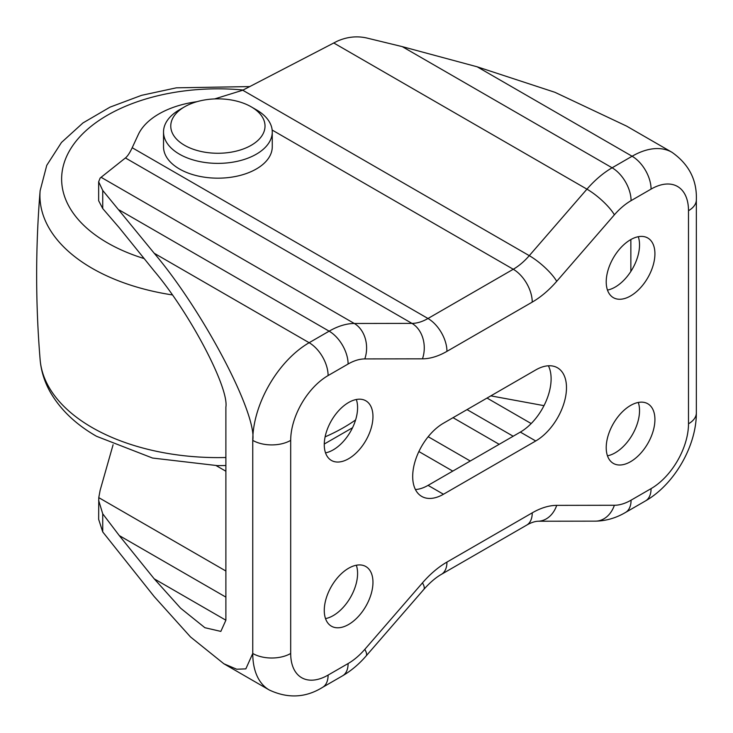 <?xml version="1.0" encoding="UTF-8"?>
<svg xmlns="http://www.w3.org/2000/svg" width="733" height="733" viewBox="0 0 733 733"><rect width="100%" height="100%" fill="white"/><g stroke="black" fill="none" stroke-linecap="round" stroke-linejoin="round"><path stroke-width="1.1" d="M113.093 444.739L100.137 490.295L98.772 497.634L98.653 519.34L102.73 531.92L154.214 596.589L190.488 636.931L223.895 663.786L236.695 669.22L245.83 668.881L252.757 653.479L252.757 440.377C257.155 413.623 202.968 310.71 154.214 253.261L102.73 190.443L98.653 181.802L100.137 178.064L125.425 157.952C127.56 156.239 129.814 152.831 132.197 147.727L138.299 134.57A79.75 46.042 180 0 1 194.694 102.015L197.168 101.63M535.731 440.973A43.494 25.114 120 0 0 564.144 402.646A43.494 25.114 120 0 0 557.474 367.783A43.494 25.114 120 0 0 535.731 369.945L443.456 423.216A43.494 25.114 120 0 0 415.034 461.543A43.494 25.114 120 0 0 421.704 496.406A43.494 25.114 120 0 0 443.456 494.253L535.731 440.973L520.348 432.094A43.494 25.114 120 0 0 548.385 365.776M630.563 239.718A34.433 19.883 120 0 0 608.069 270.065A34.433 19.883 120 0 0 613.347 297.653A34.433 19.883 120 0 0 630.563 295.949A34.433 19.883 120 0 0 653.066 265.603A34.433 19.883 120 0 0 647.78 238.005A34.433 19.883 120 0 0 630.563 239.718M348.615 402.499A34.433 19.883 120 0 0 326.121 432.846A34.433 19.883 120 0 0 331.398 460.434A34.433 19.883 120 0 0 348.615 458.73A34.433 19.883 120 0 0 371.109 428.384A34.433 19.883 120 0 0 365.831 400.795A34.433 19.883 120 0 0 348.615 402.499M348.615 568.24A34.433 19.883 120 0 0 326.121 598.586A34.433 19.883 120 0 0 331.398 626.184A34.433 19.883 120 0 0 348.615 624.479A34.433 19.883 120 0 0 371.109 594.133A34.433 19.883 120 0 0 365.831 566.536A34.433 19.883 120 0 0 348.615 568.24M630.563 405.459A34.433 19.883 120 0 0 608.069 435.805A34.433 19.883 120 0 0 613.347 463.403A34.433 19.883 120 0 0 630.563 461.689A34.433 19.883 120 0 0 653.066 431.352A34.433 19.883 120 0 0 647.78 403.755A34.433 19.883 120 0 0 630.563 405.459M607.474 290.076A34.433 19.883 120 0 0 615.189 287.07A34.433 19.883 120 0 0 638.278 236.713M325.525 452.857A34.433 19.883 120 0 0 333.24 449.851A34.433 19.883 120 0 0 356.33 399.494M325.525 618.606A34.433 19.883 120 0 0 333.24 615.601A34.433 19.883 120 0 0 356.33 565.235M607.474 455.816A34.433 19.883 120 0 0 615.189 452.811A34.433 19.883 120 0 0 638.278 402.454M214.677 98.918L242.742 90.223L337.125 41.24C346.966 36.852 356.852 35.77 366.766 38.006L402.252 46.628L477.174 66.804L554.954 92.312L626.596 126.103L671.978 152.299A79.75 46.042 -60 0 0 632.103 156.248A26.828 15.485 60 0 1 651.069 189.105L631.076 200.65A52.923 30.557 120 0 0 614.382 214.824L556.714 281.325A77.57 44.786 -60 0 1 532.24 302.106L446.947 351.354A77.57 44.786 -60 0 1 422.474 358.822L364.805 358.923A52.923 30.557 120 0 0 348.102 364.017L328.109 375.562A52.923 30.557 120 0 0 290.689 440.377L290.689 653.479A26.828 15.485 180 0 1 252.757 653.479A79.75 46.042 -60 0 0 269.268 689.991C287.886 698.705 305.652 697.834 322.557 687.362L342.549 675.826C351.18 670.777 359.033 664.162 366.097 655.989L423.766 589.488C429.822 582.643 435.695 577.595 441.385 574.36L526.679 525.121C530.701 522.785 534.403 521.484 537.784 521.236L595.453 521.145C605.989 520.952 616.013 518.048 625.524 512.449L645.516 500.905C674.278 484.486 696.515 445.976 696.35 412.862L696.35 199.761A26.828 15.485 180 0 1 688.498 210.71A52.923 30.557 120 0 0 651.069 189.105M543.987 405.651L490.835 395.866M630.856 239.544L630.856 271.421M98.653 500.41L102.73 513.806L119.277 535.576L154.214 578.832L180.593 608.17L204.892 627.705L220.844 631.406L225.883 620.21L225.883 407.108C229.081 387.647 189.673 312.808 154.214 271.018L119.277 227.761L102.73 208.557L98.653 200.732L98.653 181.802M415.419 489.534A43.494 25.114 120 0 0 428.072 485.365L520.348 432.094M163.523 131.986L163.523 146.783A54.37 31.391 0 0 0 179.448 168.975A54.37 31.391 0 0 0 238.701 175.783A54.37 31.391 0 0 0 272.264 146.783L272.264 131.986A54.37 31.391 180 0 1 238.701 160.985A54.37 31.391 180 0 1 179.448 154.177A54.37 31.391 180 0 1 163.523 131.986A54.37 31.391 180 0 1 179.448 109.785L184.569 106.826A47.123 27.203 0 0 0 184.569 145.299A47.123 27.203 0 0 0 251.217 145.299A47.123 27.203 0 0 0 251.217 106.826L256.339 109.785A54.37 31.391 180 0 1 272.264 131.986M256.339 109.785L251.217 106.826A47.123 27.203 0 0 0 184.569 106.826M243.154 90.012A156.257 90.214 0 0 0 78.852 137.868A156.257 90.214 0 0 0 107.403 242.834A156.257 90.214 0 0 0 144.172 258.584M172.282 294.913A177.963 102.748 180 0 1 92.056 268.26A177.963 102.748 180 0 1 40.132 190.708C35.486 247.058 35.486 303.407 40.132 359.756A177.963 102.748 0 0 0 92.056 427.513A177.963 102.748 0 0 0 225.883 457.502M325.104 436.868A177.963 102.748 0 0 0 355.606 419.936M418.891 451.546L452.774 471.108M290.689 653.479A52.923 30.557 120 0 0 328.109 675.084A26.828 15.485 60 0 1 322.557 687.362M328.109 675.084L348.102 663.548A52.923 30.557 120 0 0 364.805 649.365L422.474 582.863A77.57 44.786 -60 0 1 446.947 562.083L532.24 512.843A77.57 44.786 -60 0 1 556.714 505.367L614.382 505.266A52.923 30.557 120 0 0 631.076 500.172L651.069 488.627A52.923 30.557 120 0 0 688.498 423.811L688.498 210.71M154.214 253.261L309.143 342.714A79.75 46.042 -60 0 0 252.757 440.377A26.828 15.485 0 0 0 290.689 440.377M119.277 210.004L329.135 331.169L309.143 342.714A26.828 15.485 60 0 1 328.109 375.562M348.102 364.017A26.828 15.485 60 0 0 329.135 331.169A79.75 46.042 -60 0 1 354.296 323.482L411.964 323.39A50.751 29.302 120 0 0 427.98 318.498L513.265 269.258A50.751 29.302 120 0 0 529.281 255.661L586.95 189.16A79.75 46.042 -60 0 1 612.11 167.793L632.103 156.248L477.174 66.804M101.053 177.276L354.296 323.482A26.828 20.771 89.9 0 1 364.805 358.923M125.425 157.952L411.964 323.39A26.828 20.771 89.9 0 1 422.474 358.822M132.197 147.727L427.98 318.498A26.828 15.485 60 0 1 446.947 351.354M217.481 98.488L218.122 98.854M272.163 130.053L513.265 269.258A26.828 15.485 60 0 1 532.24 302.106M242.742 90.223L529.281 255.661A26.828 6.945 40.9 0 1 556.714 281.325M333.707 42.954L586.95 189.16A26.828 6.945 40.9 0 1 614.382 214.824M402.252 46.628L612.11 167.793A26.828 15.485 60 0 1 631.076 200.65M348.102 663.548A26.828 15.485 60 0 1 342.549 675.826M364.805 649.365A26.828 6.945 40.9 0 1 366.097 655.989M422.474 582.863A26.828 6.945 40.9 0 1 423.766 589.488M446.947 562.083A26.828 15.485 60 0 1 441.385 574.36M532.24 512.843A26.828 15.485 60 0 1 526.679 525.121M556.714 505.367A26.828 20.771 89.9 0 1 537.784 521.236M614.382 505.266A26.828 20.771 89.9 0 1 595.453 521.145M631.076 500.172A26.828 15.485 60 0 1 625.524 512.449M651.069 488.627A26.828 15.485 60 0 1 645.516 500.905M688.498 423.811A26.828 15.485 0 0 0 696.35 412.862M102.73 208.557L102.73 190.443M102.73 531.92L102.73 513.806M428.182 436.712L470.265 461.011M216.18 465.629L225.883 471.227M98.772 497.634L225.883 571.016M119.277 535.576L225.883 597.12M154.214 578.832L225.883 620.21M487.024 398.056L531.187 423.555M467.031 409.6L513.173 436.236M453.04 417.682L499.182 444.317M428.072 485.365L443.456 494.253M352.536 427.733L324.27 444.024M225.883 465.519L217.426 465.629L152.537 458.043L96.527 436.291C76.067 424.581 60.729 409.994 50.504 392.522C44.603 382.168 41.14 371.246 40.132 359.756M223.895 663.786L269.268 689.991M696.35 199.761C697.046 180.061 688.919 164.238 671.978 152.299M249.742 86.586L176.387 87.823L141.597 95.327L110.032 107.137L82.957 122.942L61.48 142.459L46.756 165.337L40.132 190.708"/></g></svg>
